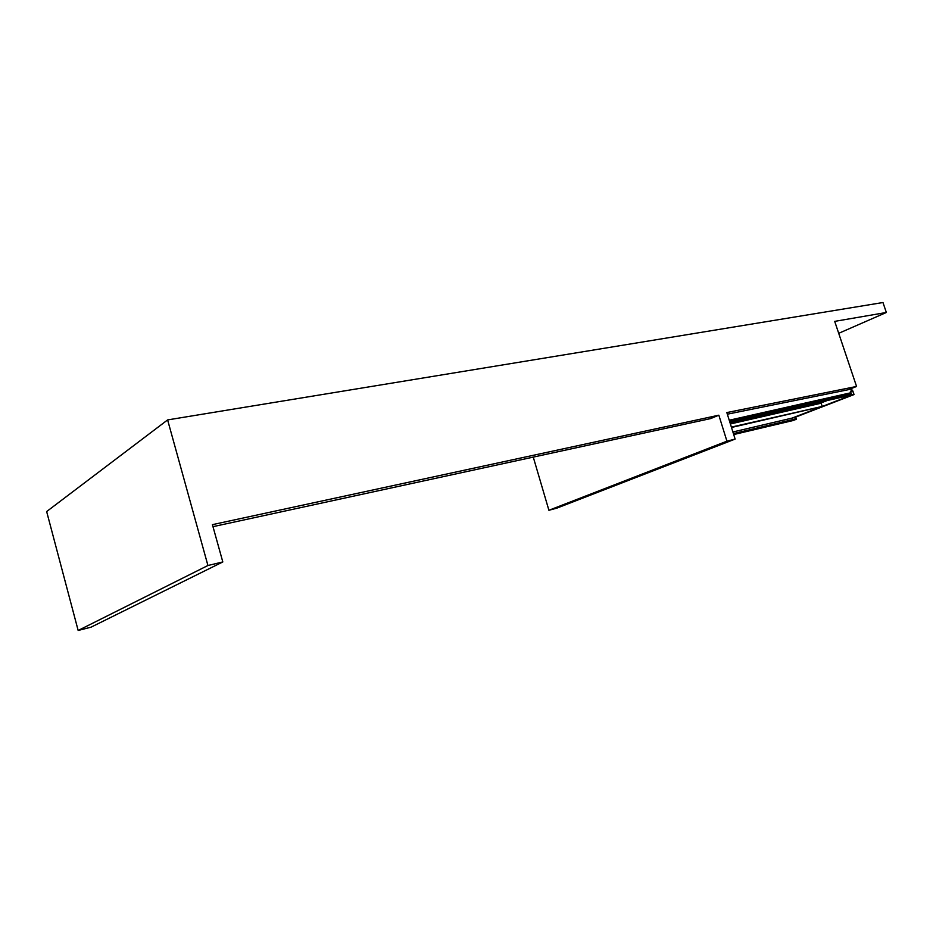 <?xml version="1.0" encoding="UTF-8"?>
<svg xmlns="http://www.w3.org/2000/svg" width="933" height="933" viewBox="0 0 933 933"><rect width="100%" height="100%" fill="white"/><g stroke="black" fill="none" stroke-linecap="round" stroke-linejoin="round"><path stroke-width="1.4" d="M796.257 419.092L794.589 417.529L796.117 419.36L793.027 420.55L796.222 419.267M792.945 420.561L796.246 419.325M794.589 417.517L732.906 431.979M730.632 422.521L731.95 423.279M822.218 406.123L820.923 402.963L730.306 423.652L820.923 402.963L820.597 402.041M822.09 406.461L731.379 427.092M852.785 391.067L850.558 391.568L851.689 394.962L853.917 394.461L852.785 391.067L850.663 391.895M854.033 394.566L852.82 390.927L850.441 391.463L851.654 395.102L854.033 394.566L794.519 417.541M851.654 395.102L792.14 418.101M827.07 400.572L820.912 402.963L821.063 401.936M788.583 410.345L788.362 409.669M788.712 410.322L788.478 409.622M818.533 403.511L818.229 402.578M850.639 388.781L851.456 391.23L852.342 391.044L851.479 388.455M851.328 391.265L850.383 391.417L850.709 393.12L729.338 420.561L851.059 393.353L729.431 420.876M848.832 395.615L729.991 422.661L848.832 395.615L851.223 394.682L851.059 393.353M729.338 420.561L850.686 393.131M850.395 391.428L851.328 391.219M851.409 391.195L850.604 388.793M222.812 561.946L207.931 565.503L167.613 419.92L46.65 511.552L78.162 630.475L91.014 627.186L222.812 561.946L212.421 524.649L718.842 415.197L710.619 418.59L212.981 526.667M727.343 414.194L848.225 389.726L856.564 386.46L726.842 412.573L735.122 439.093L726.935 441.181L718.842 415.197M167.613 419.92L882.968 302.525L886.35 312.485L834.697 321.372L856.564 386.46M735.122 439.093L556.721 508.182L548.907 510.281L533.268 457.112M838.709 333.314L886.35 312.485M78.162 630.475L207.931 565.503M548.907 510.281L726.935 441.181M795.581 417.133L796.141 418.812L733.408 433.588M796.117 419.36L733.571 434.113M793.027 420.55L733.711 434.556L792.992 420.561M741.373 420.072L735.274 422.521M783.825 411.43L789.959 409.016M730.399 423.955L821.25 403.184M731.495 427.466L821.868 406.578L791.93 418.147L821.903 406.566M789.516 410.135L789.248 409.319M789.75 410.077L789.47 409.225M823.221 402.065L823.023 401.482M729.874 422.276L851.223 394.682M729.746 421.879L851.374 394.262M852.272 391.055L851.409 388.478M850.838 392.758L729.233 420.235M795.686 417.098L796.292 418.94M790.088 408.981L783.953 411.406"/></g></svg>
